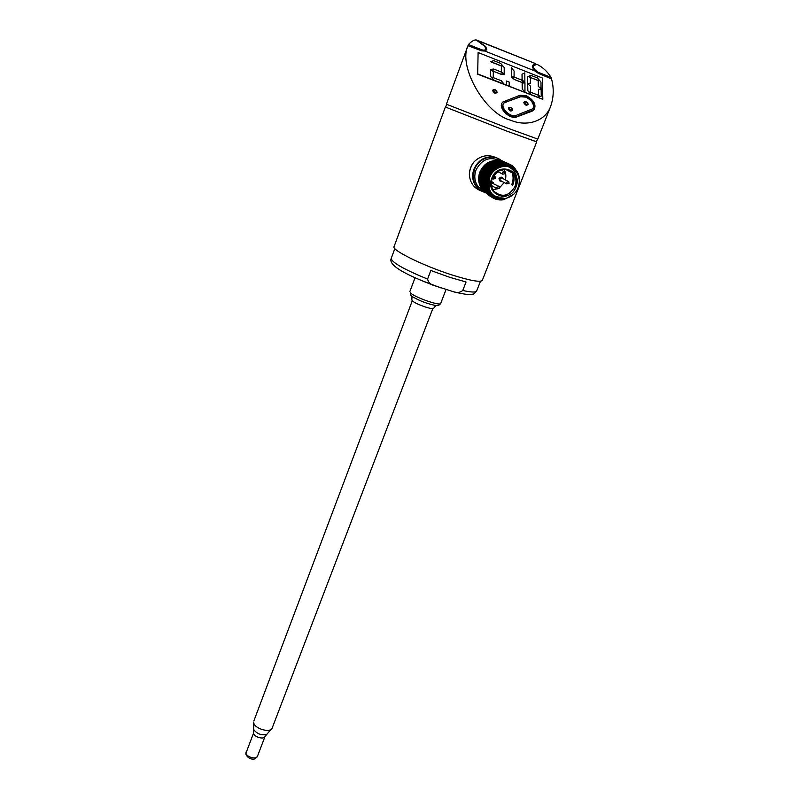 <?xml version="1.0" encoding="UTF-8"?>
<svg xmlns="http://www.w3.org/2000/svg" width="799" height="799" viewBox="0 0 799 799"><rect width="100%" height="100%" fill="white"/><g stroke="black" fill="none" stroke-linecap="round" stroke-linejoin="round"><path stroke-width="1.2" d="M493.742 183.45L493.333 182.552L491.405 181.972M492.683 182.062L491.425 181.753M503.07 178.636L502.641 177.748C501.333 176.729 500.214 177.008 499.285 178.557L499.585 180.684L501.682 181.183C499.784 181.403 498.995 180.544 499.305 178.567C500.713 176.709 501.952 176.719 503.03 178.616M501.992 177.268L499.005 178.407L499.954 181.023M492.284 178.367C490.616 183.171 491.165 187.455 493.942 191.231C501.992 197.852 509.003 196.294 514.975 186.547C516.733 181.523 516.084 177.068 513.008 173.213C504.918 167.051 498.017 168.769 492.284 178.367M484.064 185.258L484.783 186.137M484.913 186.287L487.49 188.314M492.923 189.723L497.248 188.884M499.705 187.585L504.209 182.572M516.004 186.976C510.042 203.985 484.713 195.036 491.784 178.247C497.807 160.969 523.265 170.327 516.004 186.976M508.693 170.976L508.124 169.967M501.003 164.584L497.118 164.135M496.778 164.155L494.112 164.604M493.582 164.754L488.878 167.291M487.71 168.329L483.984 174.032L483.045 177.768M492.963 161.508C487.11 162.926 482.956 166.562 480.489 172.424C478.861 176.939 478.941 181.273 480.728 185.428M498.196 160.609C489.777 160.02 483.655 163.875 479.829 172.185C477.682 178.427 478.401 184.01 481.987 188.944L482.756 189.852M499.814 160.699C489.657 156.135 481.717 159.251 475.994 170.047C473.877 176.229 474.596 181.763 478.152 186.656L483.475 190.881M483.575 190.931L484.134 191.161M501.822 161.038C493.782 153.178 478.541 157.842 474.546 169.418C471.52 181.573 475.465 189.333 486.381 192.709M513.967 169.438C506.726 161.648 492.094 165.793 488.289 176.769C485.482 187.016 488.509 194.047 497.377 197.862L497.917 197.972M519.29 181.033C520.898 162.377 493.542 158.082 487.67 176.509C485.013 186.986 488.249 194.097 497.377 197.862M510.471 167.301C500.983 163.805 493.692 167.001 488.589 176.869C486.531 182.821 487.21 188.135 490.616 192.829L494.981 196.494M510.611 167.371C501.283 164.025 494.122 167.291 489.118 177.168C487.11 183.131 487.839 188.484 491.305 193.228L495.35 196.734M495.4 196.764L491.405 193.298C487.939 188.554 487.22 183.191 489.228 177.228C494.351 167.191 501.622 163.985 511.05 167.59M489.707 177.498C493.562 166.322 508.703 162.537 515.545 170.976C519.44 175.81 520.269 181.393 518.052 187.705C514.017 199.131 498.326 202.606 491.735 193.488C488.309 188.784 487.64 183.45 489.707 177.498M518.102 173.982L514.796 168.16C507.075 158.721 490.206 163.036 485.892 175.75C483.615 182.482 484.424 188.534 488.309 193.897L490.157 195.895C494.002 199.251 498.516 200.529 503.68 199.72L513.497 194.397M492.574 197.703L488.189 193.827C484.304 188.464 483.495 182.412 485.762 175.68C490.077 162.966 506.946 158.661 514.666 168.09L517.472 172.584M514.526 168.519L509.682 164.354M509.622 164.314C498.966 160.289 490.746 163.925 484.973 175.241C482.706 181.952 483.515 187.995 487.39 193.348L492.184 197.453M492.124 197.413L487.27 193.268C483.395 187.915 482.586 181.882 484.843 175.171C490.646 163.835 498.876 160.2 509.552 164.284M509.622 164.324L513.687 167.6L516.573 172.274M512.648 166.951L509.193 164.135M512.449 166.811L508.713 163.865M509.053 164.075L508.653 163.835C498.017 159.81 489.817 163.445 484.054 174.731C481.807 181.433 482.606 187.455 486.481 192.799L491.735 197.153M490.746 196.604L486.361 192.729C482.486 187.385 481.677 181.363 483.934 174.661C489.717 163.346 497.937 159.73 508.583 163.805M511.39 166.162L508.683 163.945M511.24 166.082L508.224 163.655M508.094 163.585L507.685 163.356C497.068 159.341 488.898 162.966 483.155 174.222C480.898 180.914 481.707 186.926 485.572 192.259L490.826 196.604M491.245 196.794L485.452 192.179C481.587 186.846 480.778 180.844 483.025 174.152C488.798 162.866 496.988 159.251 507.625 163.326M510.411 165.653L508.174 163.755M507.595 163.395L506.796 162.906M507.135 163.106L506.726 162.876C496.139 158.871 487.969 162.487 482.246 173.723C479.999 180.394 480.808 186.387 484.663 191.71L489.907 196.055M490.826 196.464L484.544 191.64C480.688 186.317 479.879 180.324 482.127 173.653C487.879 162.387 496.059 158.781 506.666 162.846M508.104 163.735L510.291 165.603M503.27 199.161L505.937 198.422M505.098 198.591L498.596 199.351M493.193 197.812L501.492 198.741M498.836 198.262L491.765 197.033M496.948 197.733L491.055 196.564M503.63 161.598L496.549 160.689C489.407 161.877 484.344 166.052 481.348 173.213C479.11 179.875 479.919 185.857 483.765 191.171L488.998 195.505M495.44 197.163L490.486 196.145M490.416 196.125L483.645 191.101C479.799 185.787 478.991 179.805 481.228 173.153L483.735 168.419C487.09 163.975 491.365 161.398 496.549 160.689M492.364 163.435L486.421 166.951M484.214 169.528L482.137 173.373L480.858 180.264M481.138 183.171L483.645 189.333M483.954 189.772L485.542 191.6M485.752 191.79L486.881 192.759M487.03 192.869L487.929 193.488M488.059 193.578L492.484 195.395M509.023 165.093L507.085 163.445M505.048 162.217L503.919 161.708M506.087 198.392C500.224 200.329 494.921 199.5 490.157 195.895M482.996 190.102L484.264 191.271M484.434 191.41L485.393 192.1M485.522 192.189L487.14 193.098M487.24 193.148L487.899 193.438M487.989 193.478L491.315 194.387M481.018 186.027L482.606 188.514M482.826 188.774L484.034 190.062M484.204 190.212L485.193 191.031M485.333 191.131L486.182 191.71M486.301 191.78L487.07 192.219M482.936 179.246L483.665 184.209M483.844 184.689L484.953 186.976M485.123 187.246L488.579 190.801M498.476 162.836L496.439 162.746M496.059 162.756L492.973 163.256M505.308 179.855C506.326 176.07 505.887 172.594 503.999 169.438M498.985 165.133L496.429 164.414M496.229 164.384L495.45 164.304M497.397 171.775L497.907 171.635M491.585 186.097L492.314 185.967M489.198 188.574L489.447 177.348M492.514 194.407C488.838 191.071 487.16 186.696 487.51 181.283M505.697 165.942L506.256 166.052M508.264 166.641C516.174 170.796 518.621 177.518 515.595 186.806M507.045 195.745C501.093 198.232 495.789 197.453 491.115 193.428M486.661 184.509C486.082 179.216 487.61 174.502 491.265 170.367M493.073 194.966L491.904 194.257M489.228 191.86C481.118 183.341 487.75 166.002 499.685 164.914M492.893 194.796L491.974 194.317M490.077 193.038C486.501 190.022 484.703 185.967 484.693 180.864M484.873 178.766C485.562 174.601 487.45 171.096 490.556 168.259M492.194 166.991L502.181 164.394M513.228 173.473C514.496 177.408 514.306 181.353 512.658 185.278M492.633 194.537L491.824 194.177M485.752 189.313L490.326 193.328L485.083 187.096M484.853 186.547L483.794 180.254M483.984 178.137C484.683 174.072 486.531 170.636 489.547 167.85M491.195 166.552L496.928 164.095M497.497 163.995L503.22 164.294M511.949 172.145C513.547 176.299 513.457 180.504 511.69 184.759M492.344 194.227L491.575 193.927M485.552 189.023L484.164 186.527M483.944 185.977L482.896 179.655M483.105 177.498L488.539 167.44M490.206 166.112L495.949 163.615M496.529 163.515L499.285 163.356M499.625 163.366L503.65 164.284M510.831 171.286L511.24 172.294M492.044 193.877L491.295 193.628M490.196 193.178L486.172 190.342M486.002 190.162L484.833 188.754M484.633 188.464L483.255 185.967M483.025 185.408L481.997 179.046M482.226 176.869L487.54 167.031M489.218 165.673L494.981 163.146M495.56 163.046L498.316 162.876M433.707 308.214L433.637 308.324C432.738 310.162 414.691 303.74 412.234 300.704L411.865 299.915M462.761 290.486C460.064 292.624 457.038 293.053 453.682 291.785L434.696 285.732C430.841 284.834 428.474 282.616 427.575 279.101L430.841 270.491L449.717 277.313L466.067 281.987L462.761 290.486C471.2 292.344 475.824 292.514 476.643 290.996L476.673 290.916M482.346 280.289L482.316 280.359C480.349 282.536 469.992 280.649 451.255 274.706C422.791 265.548 391.25 249.907 394.057 246.661L445.373 107.026L506.486 130.996L536.449 141.723M481.747 191.151C474.037 188.484 469.902 182.871 469.353 174.302C469.652 169.688 471.23 165.523 474.087 161.807C480.738 155.445 488.119 154.077 496.219 157.713L503.39 161.508M474.087 161.807C471.06 165.433 469.482 169.588 469.353 174.302M502.022 161.218C494.042 153.138 478.571 157.723 474.546 169.418C472.309 175.96 473.068 181.822 476.823 187.006C479.31 190.102 482.476 192 486.341 192.709L486.481 192.799M498.097 158.552L496.219 157.713C486.291 155.266 478.861 159.051 473.947 169.088C471.71 175.62 472.469 181.473 476.224 186.646L480.718 190.552M446.651 104.369L445.642 107.126L506.396 130.956L536.419 141.793L537.497 139.056M537.787 139.096L507.595 128.11L446.401 104.21L467.964 45.703L481.627 50.826L484.903 51.066L535.27 71.111L538.446 73.418L551.54 78.931C554.047 88.299 553.747 97.438 550.651 106.357C544.878 122.277 525.752 126.711 510.631 120.22C484.753 113.768 457.907 65.977 467.964 45.703M528.459 60.784L535.32 63.55M476.723 40.21L480.718 41.668M534.201 109.543L532.114 111.161L516.773 116.904C509.862 120.03 497.407 107.436 502.471 102.462M494.881 89.558C491.984 89.638 491.984 90.846 494.871 93.173C497.757 93.103 497.777 91.905 494.921 89.568M478.112 52.524L477.672 74.197L542.831 99.346L542.291 77.992L478.112 52.524L477.672 74.197M520.129 95.221L526.161 95.67C533.792 99.865 536.449 104.519 534.131 109.633L517.083 116.494C510.171 119.62 497.707 107.016 502.771 102.032L520.129 95.221M537.967 97.318L531.025 94.612L529.747 92.964L530.985 92.354L537.917 95.061L539.395 96.729L537.887 97.408L542.831 99.346M531.025 94.612L529.747 92.964M525.053 92.404L530.955 94.711M509.263 86.112L506.456 85.014L506.436 81.009L509.243 82.107L509.193 86.212L524.943 92.364L522.206 89.029L522.127 83.066L524.953 82.896L524.943 92.364M506.456 85.014L506.436 81.009M504.269 84.165L493.592 80L492.104 78.252L493.602 77.743L501.293 80.749L504.199 84.265L506.386 85.113M493.592 80L492.104 78.252M477.822 73.977L493.522 80.1M493.223 77.293L491.804 77.922L490.386 76.185L490.506 69.353L493.313 71.62L493.223 77.293M539.395 96.729L537.887 97.408M503.42 74.197L500.703 74.157L493.642 71.381L491.105 69.353L493.722 69.044L500.773 71.82L503.42 74.197M502.172 65.248L500.693 65.748L490.476 61.703L493.762 60.654L500.763 63.431L502.172 65.248M504.169 74.267L501.373 71.82L501.363 66.537L502.831 65.848L504.229 67.535L504.169 74.267M524.134 82.407L521.457 82.307L514.496 79.57L511.979 77.563L514.546 77.243L521.497 79.98L524.134 82.407M514.077 76.824L511.31 77.074L511.32 67.665L514.107 71.051L514.077 76.824M524.873 82.407L522.087 79.96L522.017 74.217L524.803 72.889L524.873 82.407M530.516 91.745L529.158 92.364L527.749 90.667L527.71 83.895L530.486 86.132L530.516 91.745M530.366 83.236L527.63 83.486L527.52 76.874L528.948 76.175L530.346 77.863L530.366 83.236M541.243 96.07L539.894 96.709L538.486 95.001L538.436 89.348L541.153 89.258L541.243 96.07M538.926 79.79L537.507 80.3L530.646 77.583L529.377 76.015L530.676 75.276L537.527 77.992L538.926 79.79M541.063 88.789L538.296 86.372L538.176 81.099L539.585 80.399L540.973 82.077L541.063 88.789M541.133 88.689L538.296 86.372M538.366 86.272L538.246 80.999M477.103 40.409L534.931 63.371L535.71 63.74L535.4 64.549L535.71 63.74M477.133 40.419L485.712 46.552L486.801 49.638L484.903 51.066M466.686 49.039L467.365 47.201L466.726 49.059M476.773 40.08L535.33 63.521M532.294 66.077L532.374 65.608C532.074 66.886 533.033 68.724 535.27 71.111M532.603 65.288L535.68 63.73M533.562 65.918L533.372 66.187C533.143 68.105 534.821 70.172 538.416 72.369L551.06 77.393C547.395 71.54 542.621 67.126 536.738 64.18L533.562 65.918M481.637 49.768C483.924 50.447 485.303 50.197 485.802 49.019L484.913 46.482L476.284 39.98C474.167 39.73 471.55 41.248 468.454 44.524L481.637 49.768L481.298 50.697M550.711 78.292L551.06 77.393M468.014 45.723L468.454 44.524M505.557 101.892L503.939 102.971C499.585 107.236 510.261 118.042 516.194 115.366L533.013 108.674C535 104.289 532.723 100.304 526.171 96.709L520.998 96.329L503.939 102.971M533.053 108.634C534.411 104.22 532.014 100.384 525.862 97.128L520.698 96.749L505.258 102.312M525.932 101.593C523.115 101.693 523.125 102.891 525.992 105.198C528.798 105.108 528.788 103.91 525.972 101.603M510.551 107.296C507.675 107.406 507.685 108.634 510.571 110.961C513.437 110.851 513.447 109.633 510.581 107.306M538.995 79.69L537.577 80.2L530.646 77.583M530.716 77.483L529.447 75.915M541.313 95.97L539.964 96.609L538.486 95.001M538.566 94.901L538.436 89.348M530.436 83.136L527.63 83.486M527.7 83.386L527.6 76.774M530.586 91.645L529.228 92.265L527.749 90.667M527.819 90.567L527.71 83.895M524.943 82.307L522.087 79.96M522.156 79.86L522.087 74.107M514.147 76.724L511.31 77.074M511.38 76.964L511.32 67.665M524.204 82.307L521.527 82.207L514.496 79.57M514.566 79.471L512.049 77.463M525.093 92.354L522.206 89.029M522.276 88.929L522.196 82.966M504.239 74.157L501.373 71.82M501.442 71.72L501.442 66.437M502.241 65.148L500.693 65.748M500.773 65.648L490.546 61.603M503.49 74.097L500.773 74.057L493.642 71.381M493.712 71.281L491.175 69.253M493.293 77.193L491.874 77.813L490.386 76.185M490.466 76.085L490.506 69.353M507.964 181.293L502.381 178.267L499.984 178.846L500.194 180.364L506.566 183.87L506.346 182.332L508.783 181.743L509.003 183.291M492.284 185.957L491.575 186.067M499.505 188.184L497.058 188.704L496.858 187.186L499.325 186.616L499.525 188.135M498.506 186.147L491.335 182.791M505.148 173.643L502.721 174.192L502.491 172.634L504.938 172.035L505.168 173.603M495.63 178.517L493.183 179.036L492.973 177.508L495.44 176.929L495.65 178.467M481.228 184.349L481.667 173.083C483.615 168.269 486.881 164.894 491.475 162.936M492.494 162.567L496.788 161.837M497.248 161.827L499.365 161.997M499.804 162.077L501.293 162.437M501.482 162.507L502.591 162.906M492.434 194.317L491.854 194.207L492.434 194.317M487.19 192.279L490.886 193.957L487.21 192.319M487.08 192.239L486.192 191.6M484.823 190.382L483.505 188.854M483.275 188.524L481.527 185.228M508.983 183.331L506.566 183.87L509.083 183.341L508.783 181.743M491.405 182.002L493.702 183.43M257.428 756.353C256.409 759.829 246.462 757.062 245.962 753.157L253.503 733.232C254.032 737.058 264.03 739.864 265.018 736.478L257.428 756.353C255.33 758.9 253.553 759.789 252.085 759C251.236 759.14 247.53 758.181 245.842 754.076L246.042 752.009M267.146 734.031L266.227 734.521C261.173 735.38 257.068 733.812 253.922 729.827L253.593 728.948M265.018 736.478L272.189 728.009C270.651 733.372 254.581 728.818 253.722 722.765L253.573 732.104M438.301 305.378L435.835 305.518C427.315 303.86 419.365 300.824 411.994 296.409L410.326 294.751M440.708 303.39L440.698 303.42C440.469 306.397 413.912 297.068 410.336 292.744L410.446 294.901L411.994 296.409L411.855 300.005M441.008 287.94L419.845 279.88M394.836 248.589L391.23 258.377C391.69 262.392 403.805 269.293 427.575 279.101M495.05 92.225C496.838 92.175 496.838 91.426 495.06 89.997C493.273 90.047 493.273 90.796 495.05 92.225M538.077 73.258L538.416 72.369M485.472 47.201L485.712 46.552M510.751 110.002C512.529 109.932 512.519 109.183 510.741 107.745C508.963 107.815 508.973 108.574 510.751 110.002M526.161 104.26C527.899 104.19 527.889 103.451 526.132 102.032C524.394 102.102 524.404 102.841 526.161 104.26M499.325 186.616L499.595 188.194L497.058 188.704L491.475 185.488M504.089 171.595L501.013 169.977M504.938 172.035L505.238 173.653L502.721 174.192L497.737 171.545M494.591 176.459L493.522 175.88M495.44 176.929L495.72 178.527L493.183 179.036L492.224 178.507M484.853 185.917L487.17 187.266M510.401 171.016L510.771 172.055M490.616 192.829L491.305 193.228M481.987 188.944L478.152 186.656M484.803 190.352L483.615 189.083M483.495 189.013L482.716 188.544M486.172 191.56L487.06 192.199M505.787 169.478L513.008 173.213M432.828 308.584L272.189 728.009M446.032 289.558L440.698 303.42C439.36 305.268 437.742 305.967 435.835 305.518L433.637 308.324M480.479 281.218L476.643 290.996C474.766 293.363 473.427 294.412 472.628 294.162C471.17 294.671 467.115 295.191 453.682 291.785M391.21 258.437C387.735 265.977 409.468 276.174 434.696 285.732M482.316 280.359L536.688 141.892M476.823 187.006L476.224 186.646M537.787 139.106L550.651 106.357M532.773 67.755L533.372 66.187M485.043 51.036L485.802 49.019M415.051 277.762L409.837 291.635M412.284 300.754L253.832 720.998"/></g></svg>
